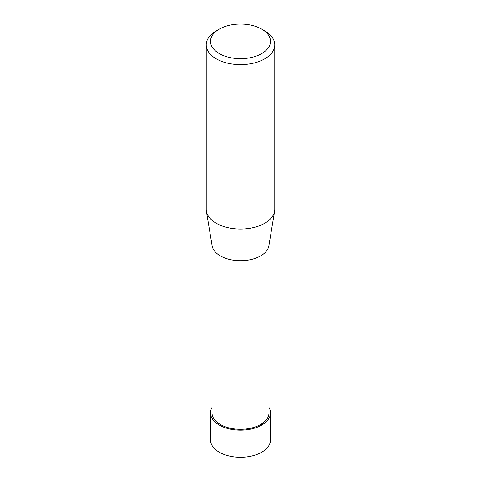 <?xml version="1.0" encoding="UTF-8"?>
<svg xmlns="http://www.w3.org/2000/svg" width="481" height="481" viewBox="0 0 481 481"><rect width="100%" height="100%" fill="white"/><g stroke="black" fill="none" stroke-linecap="round" stroke-linejoin="round"><path stroke-width="0.72" d="M268.987 245.033L268.987 412.854A28.487 16.45 180 0 1 251.401 428.048A28.487 16.45 180 0 1 220.352 424.482A28.487 16.45 180 0 1 212.013 412.854L212.013 245.033M206.385 211.159L212.139 245.815A28.487 16.45 0 0 0 220.352 255.88A28.487 16.45 0 0 0 250.132 259.728A28.487 16.45 0 0 0 268.861 245.815L274.615 211.159A34.271 19.787 180 0 1 240.5 229.058A34.271 19.787 180 0 1 206.385 211.159A34.271 19.787 180 0 1 206.229 209.265L206.229 44.859A34.271 19.787 180 0 1 216.264 30.868L219.294 29.119A29.99 17.316 180 0 1 261.706 29.119L261.706 29.119A29.99 17.316 180 0 1 261.706 53.607A29.99 17.316 180 0 1 219.294 53.607A29.99 17.316 180 0 1 219.294 29.119M264.736 30.868L261.706 29.119L264.736 30.868A34.271 19.787 180 0 1 274.771 44.859L274.771 209.265A34.271 19.787 180 0 1 274.615 211.159M274.771 44.859A34.271 19.787 180 0 1 240.5 64.646A34.271 19.787 180 0 1 206.229 44.859M210.516 412.848L210.51 439.965A29.99 17.316 0 0 0 219.294 452.212A29.99 17.316 0 0 0 251.978 455.964A29.99 17.316 0 0 0 270.49 439.965L270.484 412.848A29.984 17.31 180 0 1 251.978 428.842A29.984 17.31 180 0 1 219.3 425.09A29.984 17.31 180 0 1 210.516 412.848A29.984 17.31 180 0 1 212.013 407.455M268.987 407.455A29.984 17.31 180 0 1 270.484 412.848M240.5 430.164L240.5 429.299M261.706 423.839L261.706 425.09"/></g></svg>

